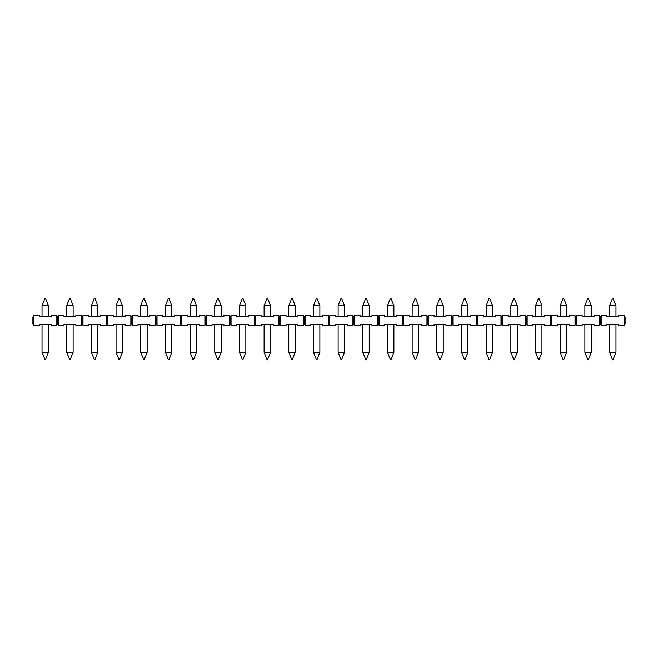 <?xml version="1.0" encoding="UTF-8"?>
<svg xmlns="http://www.w3.org/2000/svg" width="658" height="658" viewBox="0 0 658 658"><rect width="100%" height="100%" fill="white"/><g stroke="black" fill="none" stroke-linecap="round" stroke-linejoin="round"><path stroke-width="0.99" d="M42.03 352.318L48.445 352.318L42.03 352.318L42.03 324.435L42.03 352.318L44.991 359.72L45.484 359.72L44.991 359.72L42.03 352.318M42.03 316.539L42.03 305.682L42.03 316.539M45.484 298.28L48.445 305.682L42.03 305.682L48.445 305.682L45.484 298.28L44.991 298.28L45.484 298.28L44.991 298.28L42.03 305.682M66.705 352.318L73.12 352.318L66.705 352.318L66.705 324.435L66.705 352.318L69.666 359.72L70.159 359.72L69.666 359.72L66.705 352.318M66.705 316.539L66.705 305.682L66.705 316.539M70.159 298.28L73.12 305.682L66.705 305.682L73.12 305.682L70.159 298.28L69.666 298.28L70.159 298.28L69.666 298.28L66.705 305.682M91.38 352.318L97.795 352.318L91.38 352.318L91.38 324.435L91.38 352.318L94.341 359.72L94.834 359.72L94.341 359.72L91.38 352.318M91.38 316.539L91.38 305.682L91.38 316.539M94.834 298.28L97.795 305.682L91.38 305.682L97.795 305.682L94.834 298.28L94.341 298.28L94.834 298.28L94.341 298.28L91.38 305.682M116.055 352.318L122.47 352.318L116.055 352.318L116.055 324.435L116.055 352.318L119.016 359.72L119.509 359.72L119.016 359.72L116.055 352.318M116.055 316.539L116.055 305.682L116.055 316.539M119.509 298.28L122.47 305.682L116.055 305.682L122.47 305.682L119.509 298.28L119.016 298.28L119.509 298.28L119.016 298.28L116.055 305.682M140.73 352.318L147.145 352.318L140.73 352.318L140.73 324.435L140.73 352.318L143.691 359.72L144.184 359.72L143.691 359.72L140.73 352.318M140.73 316.539L140.73 305.682L140.73 316.539M144.184 298.28L147.145 305.682L140.73 305.682L147.145 305.682L144.184 298.28L143.691 298.28L144.184 298.28L143.691 298.28L140.73 305.682M165.405 352.318L171.82 352.318L165.405 352.318L165.405 324.435L165.405 352.318L168.366 359.72L168.859 359.72L168.366 359.72L165.405 352.318M165.405 316.539L165.405 305.682L165.405 316.539M168.859 298.28L171.82 305.682L165.405 305.682L171.82 305.682L168.859 298.28L168.366 298.28L168.859 298.28L168.366 298.28L165.405 305.682M190.08 352.318L196.495 352.318L190.08 352.318L190.08 324.435L190.08 352.318L193.041 359.72L193.534 359.72L193.041 359.72L190.08 352.318M190.08 316.539L190.08 305.682L190.08 316.539M193.534 298.28L196.495 305.682L190.08 305.682L196.495 305.682L193.534 298.28L193.041 298.28L193.534 298.28L193.041 298.28L190.08 305.682M214.755 352.318L221.17 352.318L214.755 352.318L214.755 324.435L214.755 352.318L217.716 359.72L218.209 359.72L217.716 359.72L214.755 352.318M214.755 316.539L214.755 305.682L214.755 316.539M218.209 298.28L221.17 305.682L214.755 305.682L221.17 305.682L218.209 298.28L217.716 298.28L218.209 298.28L217.716 298.28L214.755 305.682M239.43 352.318L245.845 352.318L239.43 352.318L239.43 324.435L239.43 352.318L242.391 359.72L242.884 359.72L242.391 359.72L239.43 352.318M239.43 316.539L239.43 305.682L239.43 316.539M242.884 298.28L245.845 305.682L239.43 305.682L245.845 305.682L242.884 298.28L242.391 298.28L242.884 298.28L242.391 298.28L239.43 305.682M264.105 352.318L270.52 352.318L264.105 352.318L264.105 324.435L264.105 352.318L267.066 359.72L267.559 359.72L267.066 359.72L264.105 352.318M264.105 316.539L264.105 305.682L264.105 316.539M267.559 298.28L270.52 305.682L264.105 305.682L270.52 305.682L267.559 298.28L267.066 298.28L267.559 298.28L267.066 298.28L264.105 305.682M288.78 352.318L295.195 352.318L288.78 352.318L288.78 324.435L288.78 352.318L291.741 359.72L292.234 359.72L291.741 359.72L288.78 352.318M288.78 316.539L288.78 305.682L288.78 316.539M292.234 298.28L295.195 305.682L288.78 305.682L295.195 305.682L292.234 298.28L291.741 298.28L292.234 298.28L291.741 298.28L288.78 305.682M313.455 352.318L319.87 352.318L313.455 352.318L313.455 324.435L313.455 352.318L316.416 359.72L316.909 359.72L316.416 359.72L313.455 352.318M313.455 316.539L313.455 305.682L313.455 316.539M316.909 298.28L319.87 305.682L313.455 305.682L319.87 305.682L316.909 298.28L316.416 298.28L316.909 298.28L316.416 298.28L313.455 305.682M338.13 352.318L344.545 352.318L338.13 352.318L338.13 324.435L338.13 352.318L341.091 359.72L341.584 359.72L341.091 359.72L338.13 352.318M338.13 316.539L338.13 305.682L338.13 316.539M341.584 298.28L344.545 305.682L338.13 305.682L344.545 305.682L341.584 298.28L341.091 298.28L341.584 298.28L341.091 298.28L338.13 305.682M362.805 352.318L369.22 352.318L362.805 352.318L362.805 324.435L362.805 352.318L365.766 359.72L366.259 359.72L365.766 359.72L362.805 352.318M362.805 316.539L362.805 305.682L362.805 316.539M366.259 298.28L369.22 305.682L362.805 305.682L369.22 305.682L366.259 298.28L365.766 298.28L366.259 298.28L365.766 298.28L362.805 305.682M387.48 352.318L393.895 352.318L387.48 352.318L387.48 324.435L387.48 352.318L390.441 359.72L390.934 359.72L390.441 359.72L387.48 352.318M387.48 316.539L387.48 305.682L387.48 316.539M390.934 298.28L393.895 305.682L387.48 305.682L393.895 305.682L390.934 298.28L390.441 298.28L390.934 298.28L390.441 298.28L387.48 305.682M412.155 352.318L418.57 352.318L412.155 352.318L412.155 324.435L412.155 352.318L415.116 359.72L415.609 359.72L415.116 359.72L412.155 352.318M412.155 316.539L412.155 305.682L412.155 316.539M415.609 298.28L418.57 305.682L412.155 305.682L418.57 305.682L415.609 298.28L415.116 298.28L415.609 298.28L415.116 298.28L412.155 305.682M436.83 352.318L443.245 352.318L436.83 352.318L436.83 324.435L436.83 352.318L439.791 359.72L440.284 359.72L439.791 359.72L436.83 352.318M436.83 316.539L436.83 305.682L436.83 316.539M440.284 298.28L443.245 305.682L436.83 305.682L443.245 305.682L440.284 298.28L439.791 298.28L440.284 298.28L439.791 298.28L436.83 305.682M461.505 352.318L467.92 352.318L461.505 352.318L461.505 324.435L461.505 352.318L464.466 359.72L464.959 359.72L464.466 359.72L461.505 352.318M461.505 316.539L461.505 305.682L461.505 316.539M464.959 298.28L467.92 305.682L461.505 305.682L467.92 305.682L464.959 298.28L464.466 298.28L464.959 298.28L464.466 298.28L461.505 305.682M486.18 352.318L492.595 352.318L486.18 352.318L486.18 324.435L486.18 352.318L489.141 359.72L489.634 359.72L489.141 359.72L486.18 352.318M486.18 316.539L486.18 305.682L486.18 316.539M489.634 298.28L492.595 305.682L486.18 305.682L492.595 305.682L489.634 298.28L489.141 298.28L489.634 298.28L489.141 298.28L486.18 305.682M510.855 352.318L517.27 352.318L510.855 352.318L510.855 324.435L510.855 352.318L513.816 359.72L514.309 359.72L513.816 359.72L510.855 352.318M510.855 316.539L510.855 305.682L510.855 316.539M514.309 298.28L517.27 305.682L510.855 305.682L517.27 305.682L514.309 298.28L513.816 298.28L514.309 298.28L513.816 298.28L510.855 305.682M535.53 352.318L541.945 352.318L535.53 352.318L535.53 324.435L535.53 352.318L538.491 359.72L538.984 359.72L538.491 359.72L535.53 352.318M535.53 316.539L535.53 305.682L535.53 316.539M538.984 298.28L541.945 305.682L535.53 305.682L541.945 305.682L538.984 298.28L538.491 298.28L538.984 298.28L538.491 298.28L535.53 305.682M560.205 352.318L566.62 352.318L560.205 352.318L560.205 324.435L560.205 352.318L563.166 359.72L563.659 359.72L563.166 359.72L560.205 352.318M560.205 316.539L560.205 305.682L560.205 316.539M563.659 298.28L566.62 305.682L560.205 305.682L566.62 305.682L563.659 298.28L563.166 298.28L563.659 298.28L563.166 298.28L560.205 305.682M584.88 352.318L591.295 352.318L584.88 352.318L584.88 324.435L584.88 352.318L587.841 359.72L588.334 359.72L587.841 359.72L584.88 352.318M584.88 316.539L584.88 305.682L584.88 316.539M588.334 298.28L591.295 305.682L584.88 305.682L591.295 305.682L588.334 298.28L587.841 298.28L588.334 298.28L587.841 298.28L584.88 305.682M609.555 352.318L615.97 352.318L609.555 352.318L609.555 324.435L609.555 352.318L612.516 359.72L613.009 359.72L612.516 359.72L609.555 352.318M609.555 316.539L609.555 305.682L609.555 316.539M613.009 298.28L615.97 305.682L609.555 305.682L615.97 305.682L613.009 298.28L612.516 298.28L613.009 298.28L612.516 298.28L609.555 305.682M618.685 324.435L606.841 324.435L606.841 325.422L601.165 325.422L600.425 323.942L599.685 325.422L599.685 315.552L594.01 315.552L599.685 315.552L600.425 317.033L601.165 315.552L600.425 317.033L600.425 323.942L601.165 325.422L601.165 315.552L601.165 325.422L606.841 325.422L606.841 324.435L618.685 324.435L618.685 325.422L618.685 324.435M606.841 316.539L618.685 316.539L618.685 315.552L624.36 315.552L625.1 317.033L625.1 323.942L624.36 325.422L625.1 323.942L625.1 317.033L624.36 315.552L624.36 325.422L618.685 325.422L624.36 325.422L624.36 315.552L618.685 315.552L618.685 316.539L606.841 316.539L606.841 315.552L606.841 316.539M594.01 325.422L599.685 325.422L594.01 325.422L594.01 324.435L594.01 325.422M594.01 315.552L594.01 316.539L582.165 316.539L582.165 315.552L576.49 315.552L576.49 325.422L582.165 325.422L582.165 324.435L594.01 324.435L582.165 324.435L582.165 325.422L576.49 325.422L575.75 323.942L575.01 325.422L575.01 315.552L569.335 315.552L575.01 315.552L575.75 317.033L576.49 315.552L575.75 317.033L575.75 323.942L576.49 325.422L576.49 315.552L582.165 315.552L582.165 316.539L594.01 316.539L594.01 315.552M569.335 325.422L575.01 325.422L569.335 325.422L569.335 324.435L569.335 325.422M569.335 315.552L569.335 316.539L557.49 316.539L557.49 315.552L551.815 315.552L551.815 325.422L557.49 325.422L557.49 324.435L569.335 324.435L557.49 324.435L557.49 325.422L551.815 325.422L551.075 323.942L550.335 325.422L550.335 315.552L544.66 315.552L550.335 315.552L551.075 317.033L551.815 315.552L551.075 317.033L551.075 323.942L551.815 325.422L551.815 315.552L557.49 315.552L557.49 316.539L569.335 316.539L569.335 315.552M544.66 325.422L550.335 325.422L544.66 325.422L544.66 324.435L544.66 325.422M544.66 315.552L544.66 316.539L532.815 316.539L532.815 315.552L527.14 315.552L527.14 325.422L532.815 325.422L532.815 324.435L544.66 324.435L532.815 324.435L532.815 325.422L527.14 325.422L526.4 323.942L525.66 325.422L525.66 315.552L519.985 315.552L525.66 315.552L526.4 317.033L527.14 315.552L526.4 317.033L526.4 323.942L527.14 325.422L527.14 315.552L532.815 315.552L532.815 316.539L544.66 316.539L544.66 315.552M519.985 325.422L525.66 325.422L519.985 325.422L519.985 324.435L519.985 325.422M519.985 315.552L519.985 316.539L508.14 316.539L508.14 315.552L502.465 315.552L502.465 325.422L508.14 325.422L508.14 324.435L519.985 324.435L508.14 324.435L508.14 325.422L502.465 325.422L501.725 323.942L500.985 325.422L500.985 315.552L495.31 315.552L500.985 315.552L501.725 317.033L502.465 315.552L501.725 317.033L501.725 323.942L502.465 325.422L502.465 315.552L508.14 315.552L508.14 316.539L519.985 316.539L519.985 315.552M495.31 325.422L500.985 325.422L495.31 325.422L495.31 324.435L495.31 325.422M495.31 315.552L495.31 316.539L483.465 316.539L483.465 315.552L477.79 315.552L477.79 325.422L483.465 325.422L483.465 324.435L495.31 324.435L483.465 324.435L483.465 325.422L477.79 325.422L477.05 323.942L476.31 325.422L476.31 315.552L470.635 315.552L476.31 315.552L477.05 317.033L477.79 315.552L477.05 317.033L477.05 323.942L477.79 325.422L477.79 315.552L483.465 315.552L483.465 316.539L495.31 316.539L495.31 315.552M470.635 325.422L476.31 325.422L470.635 325.422L470.635 324.435L470.635 325.422M470.635 315.552L470.635 316.539L458.79 316.539L458.79 315.552L453.115 315.552L453.115 325.422L458.79 325.422L458.79 324.435L470.635 324.435L458.79 324.435L458.79 325.422L453.115 325.422L452.375 323.942L451.635 325.422L451.635 315.552L445.96 315.552L451.635 315.552L452.375 317.033L453.115 315.552L452.375 317.033L452.375 323.942L453.115 325.422L453.115 315.552L458.79 315.552L458.79 316.539L470.635 316.539L470.635 315.552M445.96 325.422L451.635 325.422L445.96 325.422L445.96 324.435L445.96 325.422M445.96 315.552L445.96 316.539L434.115 316.539L434.115 315.552L428.44 315.552L428.44 325.422L434.115 325.422L434.115 324.435L445.96 324.435L434.115 324.435L434.115 325.422L428.44 325.422L427.7 323.942L426.96 325.422L426.96 315.552L421.285 315.552L426.96 315.552L427.7 317.033L428.44 315.552L427.7 317.033L427.7 323.942L428.44 325.422L428.44 315.552L434.115 315.552L434.115 316.539L445.96 316.539L445.96 315.552M421.285 325.422L426.96 325.422L421.285 325.422L421.285 324.435L421.285 325.422M421.285 315.552L421.285 316.539L409.44 316.539L409.44 315.552L403.765 315.552L403.765 325.422L409.44 325.422L409.44 324.435L421.285 324.435L409.44 324.435L409.44 325.422L403.765 325.422L403.025 323.942L402.285 325.422L402.285 315.552L396.609 315.552L402.285 315.552L403.025 317.033L403.765 315.552L403.025 317.033L403.025 323.942L403.765 325.422L403.765 315.552L409.44 315.552L409.44 316.539L421.285 316.539L421.285 315.552M396.609 325.422L402.285 325.422L396.609 325.422L396.609 324.435L396.609 325.422M396.609 315.552L396.609 316.539L384.766 316.539L384.766 315.552L379.09 315.552L379.09 325.422L384.766 325.422L384.766 324.435L396.609 324.435L384.766 324.435L384.766 325.422L379.09 325.422L378.35 323.942L377.61 325.422L377.61 315.552L371.935 315.552L377.61 315.552L378.35 317.033L379.09 315.552L378.35 317.033L378.35 323.942L379.09 325.422L379.09 315.552L384.766 315.552L384.766 316.539L396.609 316.539L396.609 315.552M371.935 325.422L377.61 325.422L371.935 325.422L371.935 324.435L371.935 325.422M371.935 315.552L371.935 316.539L360.091 316.539L360.091 315.552L354.415 315.552L354.415 325.422L360.091 325.422L360.091 324.435L371.935 324.435L360.091 324.435L360.091 325.422L354.415 325.422L353.675 323.942L352.935 325.422L352.935 315.552L347.26 315.552L352.935 315.552L353.675 317.033L354.415 315.552L353.675 317.033L353.675 323.942L354.415 325.422L354.415 315.552L360.091 315.552L360.091 316.539L371.935 316.539L371.935 315.552M347.26 325.422L352.935 325.422L347.26 325.422L347.26 324.435L347.26 325.422M347.26 315.552L347.26 316.539L335.416 316.539L335.416 315.552L329.74 315.552L329.74 325.422L335.416 325.422L335.416 324.435L347.26 324.435L335.416 324.435L335.416 325.422L329.74 325.422L329 323.942L328.26 325.422L328.26 315.552L322.584 315.552L328.26 315.552L329 317.033L329.74 315.552L329 317.033L329 323.942L329.74 325.422L329.74 315.552L335.416 315.552L335.416 316.539L347.26 316.539L347.26 315.552M322.584 325.422L328.26 325.422L322.584 325.422L322.584 324.435L322.584 325.422M322.584 315.552L322.584 316.539L310.74 316.539L310.74 315.552L305.065 315.552L305.065 325.422L310.74 325.422L310.74 324.435L322.584 324.435L310.74 324.435L310.74 325.422L305.065 325.422L304.325 323.942L303.585 325.422L303.585 315.552L297.909 315.552L303.585 315.552L304.325 317.033L305.065 315.552L304.325 317.033L304.325 323.942L305.065 325.422L305.065 315.552L310.74 315.552L310.74 316.539L322.584 316.539L322.584 315.552M297.909 325.422L303.585 325.422L297.909 325.422L297.909 324.435L297.909 325.422M297.909 315.552L297.909 316.539L286.065 316.539L286.065 315.552L280.39 315.552L280.39 325.422L286.065 325.422L286.065 324.435L297.909 324.435L286.065 324.435L286.065 325.422L280.39 325.422L279.65 323.942L278.91 325.422L278.91 315.552L273.234 315.552L278.91 315.552L279.65 317.033L280.39 315.552L279.65 317.033L279.65 323.942L280.39 325.422L280.39 315.552L286.065 315.552L286.065 316.539L297.909 316.539L297.909 315.552M273.234 325.422L278.91 325.422L273.234 325.422L273.234 324.435L273.234 325.422M273.234 315.552L273.234 316.539L261.391 316.539L261.391 315.552L255.715 315.552L255.715 325.422L261.391 325.422L261.391 324.435L273.234 324.435L261.391 324.435L261.391 325.422L255.715 325.422L254.975 323.942L254.235 325.422L254.235 315.552L248.559 315.552L254.235 315.552L254.975 317.033L255.715 315.552L254.975 317.033L254.975 323.942L255.715 325.422L255.715 315.552L261.391 315.552L261.391 316.539L273.234 316.539L273.234 315.552M248.559 325.422L254.235 325.422L248.559 325.422L248.559 324.435L248.559 325.422M248.559 315.552L248.559 316.539L236.716 316.539L236.716 315.552L231.04 315.552L231.04 325.422L236.716 325.422L236.716 324.435L248.559 324.435L236.716 324.435L236.716 325.422L231.04 325.422L230.3 323.942L229.56 325.422L229.56 315.552L223.885 315.552L229.56 315.552L230.3 317.033L231.04 315.552L230.3 317.033L230.3 323.942L231.04 325.422L231.04 315.552L236.716 315.552L236.716 316.539L248.559 316.539L248.559 315.552M223.885 325.422L229.56 325.422L223.885 325.422L223.885 324.435L223.885 325.422M223.885 315.552L223.885 316.539L212.041 316.539L212.041 315.552L206.365 315.552L206.365 325.422L212.041 325.422L212.041 324.435L223.885 324.435L212.041 324.435L212.041 325.422L206.365 325.422L205.625 323.942L204.885 325.422L204.885 315.552L199.209 315.552L204.885 315.552L205.625 317.033L206.365 315.552L205.625 317.033L205.625 323.942L206.365 325.422L206.365 315.552L212.041 315.552L212.041 316.539L223.885 316.539L223.885 315.552M199.209 325.422L204.885 325.422L199.209 325.422L199.209 324.435L199.209 325.422M199.209 315.552L199.209 316.539L187.365 316.539L187.365 315.552L181.69 315.552L181.69 325.422L187.365 325.422L187.365 324.435L199.209 324.435L187.365 324.435L187.365 325.422L181.69 325.422L180.95 323.942L180.21 325.422L180.21 315.552L174.534 315.552L180.21 315.552L180.95 317.033L181.69 315.552L180.95 317.033L180.95 323.942L181.69 325.422L181.69 315.552L187.365 315.552L187.365 316.539L199.209 316.539L199.209 315.552M174.534 325.422L180.21 325.422L174.534 325.422L174.534 324.435L174.534 325.422M174.534 315.552L174.534 316.539L162.691 316.539L162.691 315.552L157.015 315.552L157.015 325.422L162.691 325.422L162.691 324.435L174.534 324.435L162.691 324.435L162.691 325.422L157.015 325.422L156.275 323.942L155.535 325.422L155.535 315.552L149.859 315.552L155.535 315.552L156.275 317.033L157.015 315.552L156.275 317.033L156.275 323.942L157.015 325.422L157.015 315.552L162.691 315.552L162.691 316.539L174.534 316.539L174.534 315.552M149.859 325.422L155.535 325.422L149.859 325.422L149.859 324.435L149.859 325.422M149.859 315.552L149.859 316.539L138.016 316.539L138.016 315.552L132.34 315.552L132.34 325.422L138.016 325.422L138.016 324.435L149.859 324.435L138.016 324.435L138.016 325.422L132.34 325.422L131.6 323.942L130.86 325.422L130.86 315.552L125.184 315.552L130.86 315.552L131.6 317.033L132.34 315.552L131.6 317.033L131.6 323.942L132.34 325.422L132.34 315.552L138.016 315.552L138.016 316.539L149.859 316.539L149.859 315.552M125.184 325.422L130.86 325.422L125.184 325.422L125.184 324.435L125.184 325.422M125.184 315.552L125.184 316.539L113.341 316.539L113.341 315.552L107.665 315.552L107.665 325.422L113.341 325.422L113.341 324.435L125.184 324.435L113.341 324.435L113.341 325.422L107.665 325.422L106.925 323.942L106.185 325.422L106.185 315.552L100.51 315.552L106.185 315.552L106.925 317.033L107.665 315.552L106.925 317.033L106.925 323.942L107.665 325.422L107.665 315.552L113.341 315.552L113.341 316.539L125.184 316.539L125.184 315.552M100.51 325.422L106.185 325.422L100.51 325.422L100.51 324.435L100.51 325.422M100.51 315.552L100.51 316.539L88.665 316.539L88.665 315.552L82.99 315.552L82.99 325.422L88.665 325.422L88.665 324.435L100.51 324.435L88.665 324.435L88.665 325.422L82.99 325.422L82.25 323.942L81.51 325.422L81.51 315.552L75.835 315.552L75.835 316.539L63.99 316.539L63.99 315.552L58.315 315.552L58.315 325.422L63.99 325.422L63.99 324.435L75.835 324.435L75.835 325.422L81.51 325.422L75.835 325.422L75.835 324.435L63.99 324.435L63.99 325.422L58.315 325.422L57.575 323.942L56.835 325.422L57.575 323.942L58.315 325.422L58.315 315.552L63.99 315.552L63.99 316.539L75.835 316.539L75.835 315.552L81.51 315.552L82.25 317.033L82.99 315.552L82.25 317.033L82.25 323.942L82.99 325.422L82.99 315.552L88.665 315.552L88.665 316.539L100.51 316.539L100.51 315.552M57.575 317.033L58.315 315.552L57.575 317.033L57.575 323.942L57.575 317.033L56.835 315.552L57.575 317.033M56.835 315.552L56.835 325.422L51.16 325.422L51.16 324.435L39.316 324.435L39.316 325.422L33.64 325.422L32.9 323.942L32.9 317.033L33.64 315.552L32.9 317.033L32.9 323.942L33.64 325.422L33.64 315.552L39.316 315.552L39.316 316.539L51.16 316.539L51.16 315.552L56.835 315.552L51.16 315.552L51.16 316.539L39.316 316.539L39.316 315.552L33.64 315.552L33.64 325.422L39.316 325.422L39.316 324.435L51.16 324.435L51.16 325.422L56.835 325.422L56.835 315.552M81.51 325.422L82.25 323.942L82.25 317.033L81.51 315.552L81.51 325.422M106.185 325.422L106.925 323.942L106.925 317.033L106.185 315.552L106.185 325.422M130.86 325.422L131.6 323.942L131.6 317.033L130.86 315.552L130.86 325.422M155.535 325.422L156.275 323.942L156.275 317.033L155.535 315.552L155.535 325.422M180.21 325.422L180.95 323.942L180.95 317.033L180.21 315.552L180.21 325.422M204.885 325.422L205.625 323.942L205.625 317.033L204.885 315.552L204.885 325.422M229.56 325.422L230.3 323.942L230.3 317.033L229.56 315.552L229.56 325.422M254.235 325.422L254.975 323.942L254.975 317.033L254.235 315.552L254.235 325.422M278.91 325.422L279.65 323.942L279.65 317.033L278.91 315.552L278.91 325.422M303.585 325.422L304.325 323.942L304.325 317.033L303.585 315.552L303.585 325.422M328.26 325.422L329 323.942L329 317.033L328.26 315.552L328.26 325.422M352.935 325.422L353.675 323.942L353.675 317.033L352.935 315.552L352.935 325.422M377.61 325.422L378.35 323.942L378.35 317.033L377.61 315.552L377.61 325.422M402.285 325.422L403.025 323.942L403.025 317.033L402.285 315.552L402.285 325.422M426.96 325.422L427.7 323.942L427.7 317.033L426.96 315.552L426.96 325.422M451.635 325.422L452.375 323.942L452.375 317.033L451.635 315.552L451.635 325.422M476.31 325.422L477.05 323.942L477.05 317.033L476.31 315.552L476.31 325.422M500.985 325.422L501.725 323.942L501.725 317.033L500.985 315.552L500.985 325.422M525.66 325.422L526.4 323.942L526.4 317.033L525.66 315.552L525.66 325.422M550.335 325.422L551.075 323.942L551.075 317.033L550.335 315.552L550.335 325.422M575.01 325.422L575.75 323.942L575.75 317.033L575.01 315.552L575.01 325.422M599.685 325.422L600.425 323.942L600.425 317.033L599.685 315.552L599.685 325.422M606.841 315.552L601.165 315.552L606.841 315.552M45.484 359.72L48.445 352.318L48.445 324.435M48.445 316.539L48.445 305.682M70.159 359.72L73.12 352.318L73.12 324.435M73.12 316.539L73.12 305.682M94.834 359.72L97.795 352.318L97.795 324.435M97.795 316.539L97.795 305.682M119.509 359.72L122.47 352.318L122.47 324.435M122.47 316.539L122.47 305.682M144.184 359.72L147.145 352.318L147.145 324.435M147.145 316.539L147.145 305.682M168.859 359.72L171.82 352.318L171.82 324.435M171.82 316.539L171.82 305.682M193.534 359.72L196.495 352.318L196.495 324.435M196.495 316.539L196.495 305.682M218.209 359.72L221.17 352.318L221.17 324.435M221.17 316.539L221.17 305.682M242.884 359.72L245.845 352.318L245.845 324.435M245.845 316.539L245.845 305.682M267.559 359.72L270.52 352.318L270.52 324.435M270.52 316.539L270.52 305.682M292.234 359.72L295.195 352.318L295.195 324.435M295.195 316.539L295.195 305.682M316.909 359.72L319.87 352.318L319.87 324.435M319.87 316.539L319.87 305.682M341.584 359.72L344.545 352.318L344.545 324.435M344.545 316.539L344.545 305.682M366.259 359.72L369.22 352.318L369.22 324.435M369.22 316.539L369.22 305.682M390.934 359.72L393.895 352.318L393.895 324.435M393.895 316.539L393.895 305.682M415.609 359.72L418.57 352.318L418.57 324.435M418.57 316.539L418.57 305.682M440.284 359.72L443.245 352.318L443.245 324.435M443.245 316.539L443.245 305.682M464.959 359.72L467.92 352.318L467.92 324.435M467.92 316.539L467.92 305.682M489.634 359.72L492.595 352.318L492.595 324.435M492.595 316.539L492.595 305.682M514.309 359.72L517.27 352.318L517.27 324.435M517.27 316.539L517.27 305.682M538.984 359.72L541.945 352.318L541.945 324.435M541.945 316.539L541.945 305.682M563.659 359.72L566.62 352.318L566.62 324.435M566.62 316.539L566.62 305.682M588.334 359.72L591.295 352.318L591.295 324.435M591.295 316.539L591.295 305.682M613.009 359.72L615.97 352.318L615.97 324.435M615.97 316.539L615.97 305.682"/></g></svg>
